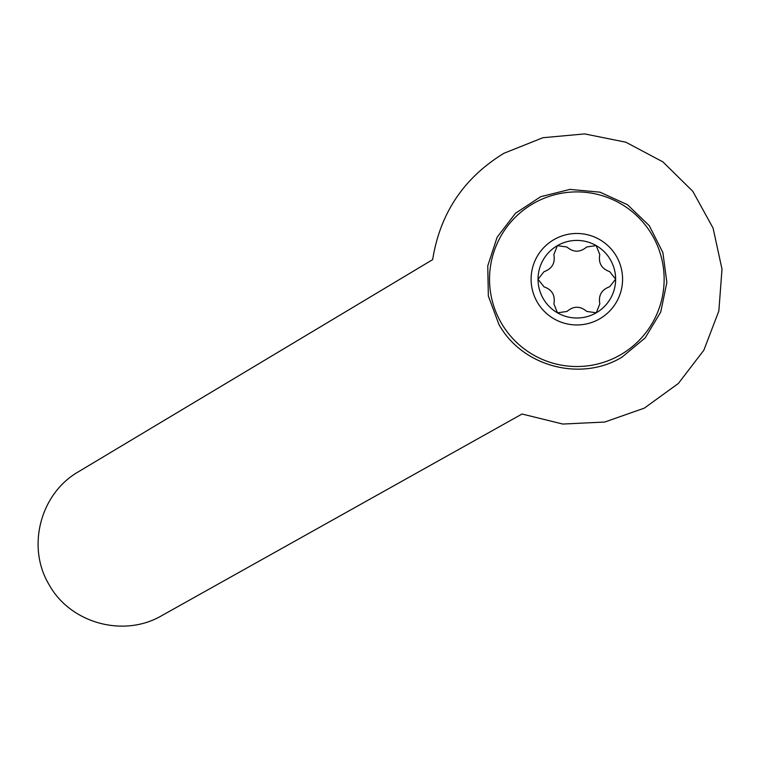 <?xml version="1.0" encoding="UTF-8"?>
<svg xmlns="http://www.w3.org/2000/svg" width="760" height="760" viewBox="0 0 760 760"><rect width="100%" height="100%" fill="white"/><g stroke="black" fill="none" stroke-linecap="round" stroke-linejoin="round"><path stroke-width="1.14" d="M78.394 471.789C40.185 493.62 26.325 547.153 49.153 584.782C70.423 623.304 123.757 637.934 161.709 615.667L522.053 414.019L562.808 424.051L604.732 422.037L644.337 408.13L678.328 383.496L703.864 350.189L718.846 310.983L722 269.125L713.079 228.105L692.825 191.349L662.919 161.889L625.841 142.206L584.697 133.912L542.896 137.721L503.918 153.292C463.847 177.802 440.087 213.246 432.649 259.635L78.394 471.789M498.883 324.358L488.347 296.077L487.749 265.905L497.144 237.225L515.48 213.266L540.711 196.697L569.99 189.401L600.039 192.175L627.484 204.725L649.249 225.634L662.881 252.558L666.862 282.473L660.734 312.018L645.192 337.887L621.975 357.172C580.811 382.175 522.139 366.529 498.883 324.358M533.083 203.661A87.305 87.305 0 0 0 533.283 354.882A87.305 87.305 0 0 0 664.145 279.11A87.305 87.305 0 0 0 533.083 203.661A87.305 87.305 0 0 0 533.283 354.882A87.305 87.305 0 0 0 664.145 279.11A87.305 87.305 0 0 0 533.083 203.661M538.033 279.272A38.807 38.807 0 0 0 596.277 312.797A38.807 38.807 0 0 0 596.192 245.584A38.807 38.807 0 0 0 538.033 279.272L544.008 286.815C552.111 289.702 555.408 295.402 553.907 303.905L557.479 312.844L566.998 311.438C573.553 305.872 580.136 305.862 586.758 311.419L596.277 312.797L599.82 303.848C598.272 295.393 601.559 289.683 609.681 286.729L615.638 279.167L609.663 271.624C601.559 268.736 598.262 263.036 599.764 254.534L596.192 245.584L586.672 246.99C580.117 252.567 573.534 252.576 566.922 247.019L557.394 245.641L553.85 254.59C555.399 263.045 552.111 268.755 543.989 271.709L538.033 279.272M596.277 312.797L586.758 311.419M553.917 239.637A45.733 45.733 0 0 0 554.021 318.849A45.733 45.733 0 0 0 622.573 279.158A45.733 45.733 0 0 0 553.917 239.637"/></g></svg>
